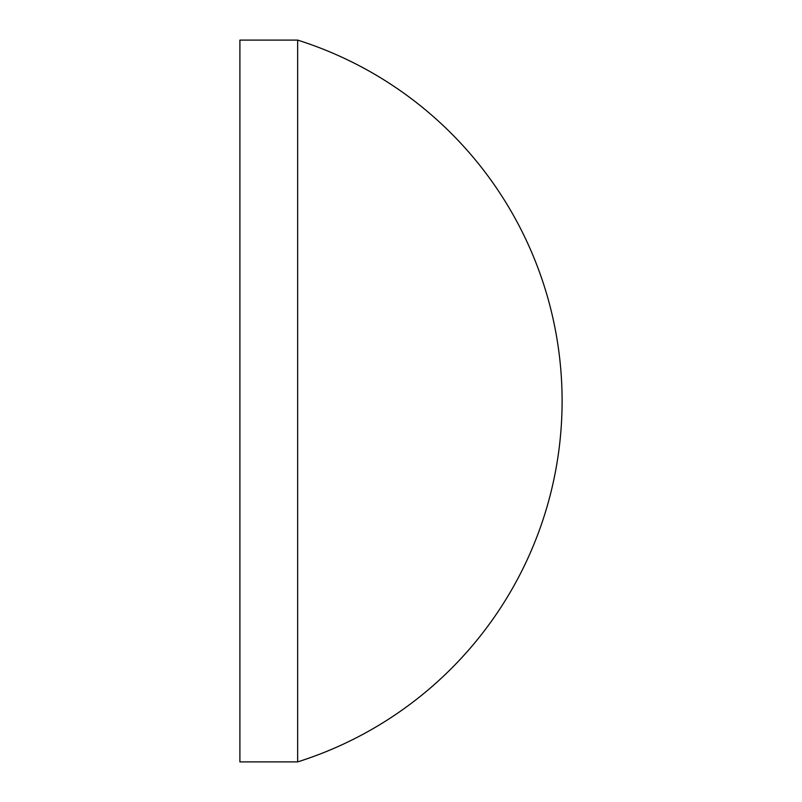 <?xml version="1.0" encoding="UTF-8"?>
<svg xmlns="http://www.w3.org/2000/svg" width="802" height="802" viewBox="0 0 802 802"><rect width="100%" height="100%" fill="white"/><g stroke="black" fill="none" stroke-linecap="round" stroke-linejoin="round"><path stroke-width="1.2" d="M239.898 401L239.898 40.1L297.642 40.1L297.642 761.9L239.898 761.9L239.898 401M297.642 761.9A378.484 378.484 0 0 0 297.642 40.1"/></g></svg>
